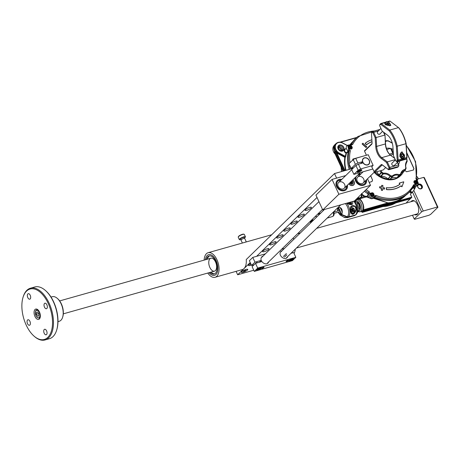 <?xml version="1.0" encoding="UTF-8"?>
<svg xmlns="http://www.w3.org/2000/svg" width="461" height="461" viewBox="0 0 461 461"><rect width="100%" height="100%" fill="white"/><g stroke="black" fill="none" stroke-linecap="round" stroke-linejoin="round"><path stroke-width="0.69" d="M250.675 263.536A3.492 0.824 155.3 0 0 248.491 265.208A3.492 0.824 155.3 0 0 251.349 265.006M246.053 269.431A3.492 0.824 155.3 0 0 241.42 272.099A3.492 0.824 155.3 0 0 244.929 271.615A3.492 0.824 155.3 0 0 247.58 269.264A3.492 0.824 155.3 0 0 246.053 269.431M267.271 248.761A3.492 0.824 155.3 0 0 262.637 251.424A3.492 0.824 155.3 0 0 266.147 250.94A3.492 0.824 155.3 0 0 268.798 248.594A3.492 0.824 155.3 0 0 267.271 248.761M274.347 241.869A3.492 0.824 155.3 0 0 269.714 244.537A3.492 0.824 155.3 0 0 273.217 244.053A3.492 0.824 155.3 0 0 275.868 241.702A3.492 0.824 155.3 0 0 274.347 241.869M281.417 234.977A3.492 0.824 155.3 0 0 276.784 237.645A3.492 0.824 155.3 0 0 280.294 237.161A3.492 0.824 155.3 0 0 282.945 234.81A3.492 0.824 155.3 0 0 281.417 234.977M288.494 228.086A3.492 0.824 155.3 0 0 283.855 230.754A3.492 0.824 155.3 0 0 287.364 230.27A3.492 0.824 155.3 0 0 290.015 227.924A3.492 0.824 155.3 0 0 288.494 228.086M295.564 221.194A3.492 0.824 155.3 0 0 290.931 223.862A3.492 0.824 155.3 0 0 294.441 223.378A3.492 0.824 155.3 0 0 297.091 221.032A3.492 0.824 155.3 0 0 295.564 221.194M302.641 214.307A3.492 0.824 155.3 0 0 298.002 216.975A3.492 0.824 155.3 0 0 301.511 216.491A3.492 0.824 155.3 0 0 304.162 214.14A3.492 0.824 155.3 0 0 302.641 214.307M309.711 207.415A3.492 0.824 155.3 0 0 305.078 210.083A3.492 0.824 155.3 0 0 308.588 209.599A3.492 0.824 155.3 0 0 311.238 207.248A3.492 0.824 155.3 0 0 309.711 207.415M250.219 262.545L237.663 274.773L253.757 270.232M317.018 197.469L256.604 256.328M336.611 178.13L334.507 173.561L246.232 259.555A12.77 6.875 -105.8 0 1 244.03 268.573A12.77 6.875 -105.8 0 1 242.319 269.587L215.062 277.286A12.77 6.875 74.2 0 1 207.796 273.05M237.663 274.773L236.09 271.35M353.028 168.328L334.507 173.561M290.009 260.914A2.685 0.634 155.3 0 0 292.528 259.791A2.685 0.634 155.3 0 0 293.588 258.69A2.685 0.634 155.3 0 0 290.879 259.238A2.685 0.634 155.3 0 0 288.701 260.938A2.685 0.634 155.3 0 0 290.009 260.914M291.173 253.268L293.075 251.303M283.4 256.472L286.385 253.567M286.8 254.875L284.546 257.071M291.012 253.314L293.657 252.565L295.841 257.313L292.441 260.621L254.288 271.391L257.687 268.083L255.503 263.34L252.109 266.648L254.288 271.391M261.808 261.56L255.503 263.34M261.243 260.396L259.33 262.257M254.956 262.153L252.772 257.405L249.378 260.713L251.562 265.461L254.956 262.153L261.237 260.379M257.687 268.083L295.841 257.313M284.425 248.467L281.625 249.263M265.352 253.855L252.772 257.405M255.359 263.479L256.725 262.505L257.267 262.493L256.789 262.977M254.046 264.758L251.562 265.461M262.228 268.371A1.36 0.323 155.3 0 0 263.623 267.726A1.36 0.323 155.3 0 0 263.969 267.19A1.36 0.323 155.3 0 0 262.666 267.524A1.36 0.323 155.3 0 0 261.571 268.296A1.36 0.323 155.3 0 0 262.228 268.371M286.817 261.105L287.566 260.788M286.754 261.445A1.36 0.323 155.3 0 0 288.148 260.799A1.36 0.323 155.3 0 0 288.494 260.269A1.36 0.323 155.3 0 0 287.191 260.598A1.36 0.323 155.3 0 0 286.097 261.37A1.36 0.323 155.3 0 0 286.754 261.445M257.855 269.996A2.685 0.634 155.3 0 0 260.373 268.872A2.685 0.634 155.3 0 0 261.427 267.766A2.685 0.634 155.3 0 0 258.719 268.314A2.685 0.634 155.3 0 0 256.541 270.013A2.685 0.634 155.3 0 0 257.855 269.996M332.064 179.415L338.887 194.248L370.5 185.322L354.371 201.031L322.758 209.957L315.941 195.124L332.064 179.415L345.721 175.56M351.927 181.939L351.121 182.723M353.264 185.253A3.527 2.852 45.7 0 0 353.42 184.953M352.942 181.767A3.527 2.852 45.7 0 0 351.956 180.741A2.115 1.711 45.7 0 1 352.757 183.881A2.115 1.711 45.7 0 1 349.64 183M348.793 183.824A3.527 2.852 45.7 0 0 352.717 185.483A3.527 2.852 45.7 0 0 353.743 184.896A3.527 2.852 45.7 0 0 352.803 179.917M344.338 190.698A6.385 5.163 -134.3 0 1 336.104 185.161A6.385 5.163 -134.3 0 1 341.797 179.381A6.385 5.163 45.7 0 0 336.098 185.132A6.385 5.163 45.7 0 0 344.292 190.71A6.385 5.163 45.7 0 0 347.427 185.155A6.385 5.163 -134.3 0 1 344.338 190.698M358.992 173.889A6.385 5.163 -134.3 0 1 360.877 173.993A6.385 5.163 45.7 0 0 358.992 173.889M366.501 179.767A6.385 5.163 -134.3 0 1 360.986 185.403A6.385 5.163 -134.3 0 1 355.085 177.692A6.385 5.163 45.7 0 0 357.822 183.916A6.385 5.163 45.7 0 0 364.138 185.04A6.385 5.163 45.7 0 0 366.501 179.767M367.498 178.799L370.5 185.322M322.758 209.957L338.887 194.248M293.179 238.003A12.77 6.875 74.2 0 1 293.766 239.368M295.294 249.142A12.77 6.875 74.2 0 1 294.06 253.441M204.148 260.119A12.77 6.875 74.2 0 1 208.124 252.709A12.77 6.875 74.2 0 1 217.65 261.41A12.77 6.875 74.2 0 1 216.779 276.266A12.77 6.875 74.2 0 1 215.062 277.286M215.961 274.491A10.753 5.786 74.2 0 1 209.075 272.693A10.753 5.786 -105.8 0 0 217.863 269.212A10.753 5.786 -105.8 0 0 210.049 254.57A10.753 5.786 -105.8 0 0 205.422 259.756A10.753 5.786 74.2 0 1 214.596 257.935A10.753 5.786 74.2 0 1 215.961 274.491M362.986 162.917A4.034 3.262 -134.3 0 1 362.473 161.776M363.199 158.532A4.034 3.262 -134.3 0 1 368.304 159.183A4.034 3.262 -134.3 0 1 368.823 164.306M365.544 164.652A3.832 3.1 45.7 0 0 369.284 160.803A3.832 3.1 45.7 0 0 363.331 158.682A3.832 3.1 45.7 0 0 365.544 164.652M358.572 182.694A4.034 3.262 45.7 0 0 364.127 180.862A4.034 3.262 45.7 0 0 358.704 176.5A4.034 3.262 45.7 0 0 358.572 182.694M364.53 183.835A5.578 4.512 45.7 0 0 365.515 180.729M359.885 174.955A5.578 4.512 45.7 0 0 357.442 175.393M356.278 176.528A5.578 4.512 45.7 0 0 358.197 183.38A5.578 4.512 45.7 0 0 364.714 183.668A5.578 4.512 45.7 0 0 365.867 180.384M360.243 174.61A5.578 4.512 45.7 0 0 357.794 175.053M211.72 258.172A6.719 3.619 -105.8 0 0 209.87 267.472A6.719 3.619 -105.8 0 0 216.468 268.423A6.719 3.619 -105.8 0 0 211.72 258.172M209.599 255.843A9.41 5.065 -105.8 0 0 207.45 259.186M211.098 272.117A9.41 5.065 -105.8 0 0 214.682 273.84M210.009 272.428A9.41 5.065 -105.8 0 0 214.152 274.053A9.41 5.065 -105.8 0 0 216.733 264.695A9.41 5.065 -105.8 0 0 210.245 255.872A9.41 5.065 -105.8 0 0 209.04 255.941A9.41 5.065 -105.8 0 0 206.361 259.491M420.72 188.658A2.282 1.85 45.7 0 0 421.389 188.278A2.282 1.85 45.7 0 0 421.118 185.351A2.282 1.85 45.7 0 0 418.202 185.005A2.282 1.85 45.7 0 0 418.173 187.564A2.282 1.85 45.7 0 0 420.72 188.658M421.072 188.854A2.703 2.19 45.7 0 0 421.325 184.734A2.703 2.19 45.7 0 0 417.522 185.812A2.703 2.19 45.7 0 0 421.072 188.854M437.95 207.254L437.426 207.006L423.786 177.347L424.31 177.589L437.95 207.254L430.591 214.417L428.937 215.275L414.767 219.28L414.243 219.033L412.503 215.252M423.786 177.347L417.58 179.099L416.629 180.026M415.62 181.571L415.298 181.605M412.491 192.07L413.776 190.405L423.256 211.011L421.596 211.87L412.491 192.07L410.371 194.133L411.834 197.325L406.602 202.425L406.815 202.892M421.596 211.87L414.243 219.033M423.256 211.011L437.426 207.006M414.606 214.659A7.393 3.976 -105.8 0 0 416.381 214.855A7.393 3.976 -105.8 0 0 417.372 214.267A7.393 3.976 -105.8 0 0 417.879 205.664A7.393 3.976 -105.8 0 0 412.365 200.627A7.393 3.976 -105.8 0 0 410.953 201.722M413.776 190.405A37.629 30.443 45.7 0 0 415.776 186.394M417.343 180.752A37.629 30.443 45.7 0 0 417.58 179.099M393.348 153.438L392.76 153.167L390.576 148.419L391.366 148.788L393.325 153.046M357.88 163.015L355.396 164.306L353.212 159.558L355.696 158.273L357.88 163.015L362.553 161.696L360.617 163.58M355.396 164.306L351.149 168.438L348.965 163.695L353.212 159.558M362.553 161.696A4.034 3.262 -134.3 0 1 363.239 158.492A4.034 3.262 -134.3 0 1 368.391 159.103A4.034 3.262 -134.3 0 1 368.869 164.266A4.034 3.262 -134.3 0 1 363.101 162.883L358.422 164.202L360.606 168.951L358.122 170.236L355.938 165.493L358.422 164.202M361.372 162.854A4.034 3.262 -134.3 0 1 362.104 163.165M394.731 158.434L390.45 155.167L393.308 154.354M372.765 169.037L353.881 174.373L358.122 170.236M355.938 165.493L351.697 169.625L353.881 174.373M353.633 167.741L351.149 168.438M360.554 169.942A2.685 0.634 155.3 0 0 358.036 171.066A2.685 0.634 155.3 0 0 356.981 172.166A2.685 0.634 155.3 0 0 359.689 171.619A2.685 0.634 155.3 0 0 361.862 169.919A2.685 0.634 155.3 0 0 360.554 169.942M373.98 171.682L381.138 164.71L381.95 165.147L374.516 172.397L371.727 166.79L373.145 165.407L360.606 168.951M389.412 154.112L392.76 153.167M355.696 158.273L368.23 154.729L373.145 165.407M386.791 149.491L390.576 148.419M355.794 165.632L357.65 164.606M392.461 154.591L393.366 153.709M382.031 165.09L381.789 164.565M383.759 132.33L384.993 135.01L385.557 143.895A10.753 5.786 -105.8 0 0 390.271 155.029M397.549 162.307L398.73 164.877A0.674 0.363 74.2 0 1 398.811 165.585L398.627 166.179A1.343 0.726 -105.8 0 0 398.471 164.756L397.411 162.445M381.138 164.71A2.017 1.083 74.2 0 1 382.117 164.738L387.908 169.164A0.674 0.363 -105.8 0 0 388.237 169.175L388.911 168.519A0.674 0.363 -105.8 0 0 388.923 167.648L386.56 162.514L381.132 158.371A10.753 5.786 74.2 0 1 375.75 146.667L375.185 137.781L372.822 132.647A0.674 0.363 -105.8 0 0 372.269 132.33L371.595 132.987A0.674 0.363 -105.8 0 0 371.474 133.431L372.073 142.91A2.017 1.083 74.2 0 1 371.722 144.241L371.992 143.498A1.343 0.726 -105.8 0 0 372.067 143.411M371.722 144.241L364.565 151.214L364.553 150.741L372.056 143.48M364.565 151.214L366.42 155.242M371.624 132.952A1.343 0.726 74.2 0 1 371.866 132.238L372.54 131.581A1.343 0.726 74.2 0 1 372.719 131.477A1.343 0.726 74.2 0 1 373.652 132.215L376.107 137.557L376.683 146.661A10.079 5.423 -105.8 0 0 381.731 157.633L387.292 161.88L389.747 167.216A1.343 0.726 74.2 0 1 389.729 168.957L389.055 169.613A1.343 0.726 74.2 0 1 388.877 169.717A1.343 0.726 74.2 0 1 388.398 169.59L382.607 165.171A1.343 0.726 -105.8 0 0 382.134 165.044A1.343 0.726 -105.8 0 0 381.95 165.147L382.342 165.038M371.595 132.987L371.866 132.238M375.185 137.781L384.826 135.096L383.443 132.088M386.56 162.514L387.292 161.88L395.279 159.627M397.388 167.262A1.343 0.726 -105.8 0 0 397.595 167.257A1.343 0.726 -105.8 0 0 397.774 167.153L398.448 166.496A1.343 0.726 -105.8 0 0 398.627 166.179M392.438 162.785A1.683 1.36 45.7 0 0 391.931 164.594A1.683 1.36 45.7 0 0 393.331 165.712A1.683 1.36 45.7 0 0 394.691 165.096M381.132 158.371L381.731 157.633L390.45 155.167A10.079 5.423 74.2 0 1 390.041 154.833A10.079 5.423 74.2 0 1 385.408 144.201L384.993 135.01M377.974 131.345A1.683 1.36 45.7 0 0 377.467 133.148A1.683 1.36 45.7 0 0 378.873 134.272A1.683 1.36 45.7 0 0 380.227 133.655M374.516 172.397L383.235 169.936L385.701 167.533M382.117 164.738L382.607 165.171M388.22 135.736A10.079 5.423 -105.8 0 0 388.041 135.597L382.48 131.35L387.551 135.165A10.753 5.786 74.2 0 1 387.983 135.522A10.753 5.786 74.2 0 1 392.933 146.869L393.498 155.755L395.861 160.889A0.674 0.363 -105.8 0 0 396.414 161.206L397.088 160.549L397.906 160.987L397.232 161.644A1.343 0.726 74.2 0 1 397.054 161.753A1.343 0.726 74.2 0 1 396.258 161.269M379.68 125.179L379.864 124.591A1.343 0.726 74.2 0 1 380.043 124.274L380.717 123.617L380.446 124.361L379.772 125.017A0.674 0.363 -105.8 0 0 379.68 125.179A0.674 0.363 -105.8 0 0 379.76 125.888L382.123 131.022M405.565 159.293A1.343 0.726 -105.8 0 0 405.772 159.293A1.343 0.726 -105.8 0 0 405.951 159.183L406.625 158.526A1.343 0.726 -105.8 0 0 406.809 158.209A1.343 0.726 -105.8 0 0 406.861 157.639L405.991 143.867A24.191 13.017 -105.8 0 0 398.506 127.599L390.092 121.174A1.343 0.726 -105.8 0 0 389.62 121.047L387.419 121.669M381.109 123.508L380.717 123.617A1.343 0.726 74.2 0 1 380.895 123.508A1.343 0.726 74.2 0 1 381.374 123.634L389.787 130.06A24.191 13.017 74.2 0 1 397.267 146.327L398.143 160.1A1.343 0.726 74.2 0 1 397.906 160.987L406.625 158.526M389.136 130.757L389.787 130.06L398.506 127.599L398.944 127.985A23.523 12.66 74.2 0 1 406.147 143.653L396.339 146.419A23.523 12.66 -105.8 0 0 389.136 130.757L380.774 124.372A0.674 0.363 -105.8 0 0 380.446 124.361M397.088 160.549A0.674 0.363 -105.8 0 0 397.209 160.105L396.339 146.419M403.145 158.78A3.025 2.449 45.7 0 0 403.392 158.307M404.199 157.501L403.335 158.636L401.669 159.103L399.831 156.135L401.087 152.389L402.055 151.802L404.625 156.267M389.384 122.782L390.847 125.283L390.046 125.703L385.373 124.695L384.9 122.643L381.374 123.634L380.774 124.372M384.993 122.822A3.025 2.449 45.7 0 0 384.601 123.001M384.9 122.643L385.477 122.349M406.147 143.653L407.017 157.334A0.674 0.363 74.2 0 1 406.988 157.622L406.809 158.209M57.285 298.359L57.746 298.763A12.095 6.512 74.2 0 1 62.805 316.684L62.621 317.272A12.77 6.875 -105.8 0 0 61.106 303.77A12.77 6.875 -105.8 0 0 57.285 298.359A12.77 6.875 -105.8 0 0 52.26 296.717L51.033 297.068M29.913 321.334A2.858 1.539 74.2 0 1 29.487 325.259A2.858 1.539 74.2 0 1 27.234 322.925A2.858 1.539 74.2 0 1 27.937 319.761A2.858 1.539 74.2 0 1 29.913 321.334M30.172 298.964A2.858 1.539 74.2 0 1 29.792 299.189A2.858 1.539 74.2 0 1 27.533 296.861A2.858 1.539 74.2 0 1 28.236 293.692A2.858 1.539 74.2 0 1 30.368 295.639A2.858 1.539 74.2 0 1 30.172 298.964M44.487 307.141A2.858 1.539 74.2 0 1 44.913 303.223A2.858 1.539 74.2 0 1 47.166 305.551A2.858 1.539 74.2 0 1 46.463 308.72A2.858 1.539 74.2 0 1 44.487 307.141M44.227 329.517A2.858 1.539 74.2 0 1 44.608 329.287A2.858 1.539 74.2 0 1 46.866 331.62A2.858 1.539 74.2 0 1 46.163 334.784A2.858 1.539 74.2 0 1 44.031 332.836A2.858 1.539 74.2 0 1 44.227 329.517M34.938 316.442A5.376 2.893 -105.8 0 0 38.661 319.415A5.376 2.893 -105.8 0 0 39.986 313.451A5.376 2.893 -105.8 0 0 35.739 309.066A5.376 2.893 -105.8 0 0 34.938 316.442M48.232 303.488A26.208 14.107 -105.8 0 0 23.05 297.276A26.208 14.107 -105.8 0 0 34.01 336.098A26.208 14.107 -105.8 0 0 50.606 333.217A26.208 14.107 -105.8 0 0 48.232 303.488M23.05 297.276L23.234 296.688A26.882 14.47 74.2 0 1 30.438 288.217A26.882 14.47 74.2 0 1 49.062 303.061A26.882 14.47 74.2 0 1 45.045 339.953A26.882 14.47 74.2 0 1 34.471 336.501L34.01 336.098M45.045 339.953L49.408 338.72A26.882 14.47 -105.8 0 0 56.617 330.249A26.882 14.47 -105.8 0 0 53.424 301.828A26.882 14.47 -105.8 0 0 45.374 290.436A26.882 14.47 -105.8 0 0 34.8 286.984L30.438 288.217M45.374 290.436L45.835 290.845A26.208 14.107 74.2 0 1 56.801 329.661L56.617 330.249M57.977 321.64L59.198 321.294A12.77 6.875 -105.8 0 0 62.621 317.272M386.572 123.07L386.485 124.43L387.661 125.444L388.923 125.087L389.009 123.727L387.834 122.712L386.572 123.07M387.787 125.409L389.009 123.727M389.539 125.801A2.484 2.011 45.7 0 0 388.992 122.488A2.484 2.011 45.7 0 0 386.088 122.228A2.484 2.011 45.7 0 0 385.978 125.087M385.194 124.551A2.824 2.282 -134.3 0 1 385.638 122.194A2.824 2.282 -134.3 0 1 389.021 122.413A2.824 2.282 -134.3 0 1 389.948 125.726M388.364 124.349A2.824 2.282 45.7 0 0 386.687 123.035M387.753 125.415A1.613 1.302 45.7 0 0 386.508 124.067M402.297 154.158L401.035 154.51L400.949 155.87L402.125 156.884L403.381 156.533L403.467 155.167L402.297 154.158M403.456 153.934A2.484 2.011 45.7 0 0 399.958 154.913A2.484 2.011 45.7 0 0 403.214 157.714A2.484 2.011 45.7 0 0 403.456 153.934M403.479 153.853A2.824 2.282 -134.3 0 1 404.038 157.679A2.824 2.282 -134.3 0 1 400.655 157.46A2.824 2.282 -134.3 0 1 399.866 156.481A2.824 2.282 -134.3 0 0 404.038 157.679A2.824 2.282 -134.3 0 0 404.608 156.51A2.824 2.282 -134.3 0 0 403.254 153.674A2.824 2.282 -134.3 0 0 400.355 153.427A2.824 2.282 -134.3 0 1 403.479 153.853M402.586 159.074A2.824 2.282 45.7 0 0 402.764 158.918L404.038 157.679L402.764 158.918A2.824 2.282 45.7 0 1 402.586 159.074M402.205 156.821A1.613 1.302 45.7 0 0 400.972 155.507A1.613 1.302 45.7 0 1 402.205 156.821M241.068 239.939L240.642 239.005A1.913 0.455 -24.7 0 1 242.192 237.795A1.913 0.455 -24.7 0 1 244.123 237.409L244.549 238.337M240.913 239.599A3.36 0.795 -24.7 0 1 239.328 239.611A3.36 0.795 -24.7 0 1 242.048 237.484A3.36 0.795 -24.7 0 1 245.436 236.804A3.36 0.795 -24.7 0 1 244.393 237.997M245.436 236.804L244.342 234.43A3.36 0.795 155.3 0 0 244.169 234.297A3.36 0.795 155.3 0 0 241.068 235.064A3.36 0.795 155.3 0 0 238.251 237.023A3.36 0.795 155.3 0 0 238.239 237.236L239.328 239.611M238.251 237.023L238.418 236.602A3.025 0.715 -24.7 0 1 240.953 234.845A3.025 0.715 -24.7 0 1 243.748 234.153L244.169 234.297M242.382 243.033L241.04 240.118A2.017 0.478 -24.7 0 1 242.67 238.844A2.017 0.478 -24.7 0 1 244.705 238.429L246.312 241.927M244.641 242.4A2.017 0.478 -24.7 0 1 246.024 242.008M381.189 205.352L380.406 205.404M359.955 198.218A3.999 3.239 -134.3 0 1 359.793 198.587M356.353 199.959L356.071 199.578L357.212 198.472L361.113 197.475A3.993 3.227 -134.3 0 1 357.5 197.988M348.262 151.692L346.505 153.138A37.318 30.19 45.7 0 0 345.802 156.319L345.422 157.143L344.816 157.334L345.047 156.942L338.76 153.565L338.53 153.957A6.95 5.624 -134.3 0 1 336.691 152.614L335.429 150.983L334.963 151.807L343.768 170.945M361.597 193.401L361.689 194.006A37.353 30.219 45.7 0 0 364.559 196.086L366.708 196.403L368.022 195.147M345.802 156.319L345.364 156.342A37.652 30.461 -134.3 0 1 346.078 153.133A2.478 2 -134.3 0 1 344.2 150.747A2.478 2 -134.3 0 1 345.704 148.788M346.28 148.258L345.11 149.335A2.138 1.729 45.7 0 0 344.753 151.162A2.138 1.729 45.7 0 0 346.263 152.712L348.199 151.087M348.533 146.356A2.023 1.637 -134.3 0 1 348.994 146.275M349.363 146.304A2.023 1.637 -134.3 0 1 350.7 147.094L349.945 147.555M349.317 147.981L349.006 148.2M350.971 147.22L351.219 147.088A36.661 29.66 -134.3 0 1 351.259 146.996M350.7 147.094L351.219 147.088L350.7 147.094M368.091 195.689L366.87 196.853L366.708 196.403M372.407 196.519L372.632 196.23M373.047 196.127A2.023 1.637 -134.3 0 1 372.972 196.438M371.491 198.731L366.645 196.974A0.334 0.328 0.8 0 0 366.87 196.853L370.857 198.622M364.559 196.086L364.294 196.467A37.693 30.489 -134.3 0 1 361.862 194.726M334.963 151.807L334.294 152.09L334.922 153.461M334.767 153.242L334.277 152.049L335.406 150.949L337.008 152.286A6.615 5.353 45.7 0 0 338.76 153.565L338.921 153.398A6.598 5.336 -134.3 0 1 336.495 143.227A6.598 5.336 -134.3 0 1 342.696 143.025L342.736 143.158A6.258 5.065 45.7 0 0 335.556 145.186A6.258 5.065 45.7 0 0 339.152 153L345.364 156.342L345.214 156.78L338.921 153.398L339.152 153M343.059 171.146L334.277 152.049M347.381 145.486L342.753 143.002C340.391 141.827 338.305 141.907 336.495 143.227L335.412 144.109A6.719 5.434 45.7 0 0 334.853 144.656A6.719 5.434 45.7 0 0 334.934 151.755M339.959 142.184L356.768 137.436M416.859 176.459L417.902 177.785M418.306 178.891L416.848 176.551M414.986 188.192A3.469 2.806 45.7 0 0 414.151 188.134M414.013 186.924A2.478 2 -134.3 0 1 412.347 188.388M410.175 191.148L412.272 192.277M414.318 189.483A3.469 2.806 -134.3 0 1 415.056 186.434M362.674 212.008L410.336 198.789M411.471 197.683L363.452 211.242L362.876 211.818L410.866 198.27M362.876 211.818L362.317 212.348M405.524 195.458A37.693 30.489 -134.3 0 1 395.97 201.63L391.948 202.765A37.693 30.489 -134.3 0 1 387.828 203.307L387.88 202.869L373.254 198.224M363.452 211.242L363.452 210.81L391.948 202.765L391.965 202.327L395.953 201.203A37.353 30.219 45.7 0 0 403.934 196.501M411.419 193.113L409.403 192.024M411.765 197.17L395.97 201.63L395.953 201.203M373.641 197.832L387.88 202.869A37.353 30.219 45.7 0 0 391.965 202.327M414.001 182.107L414.237 181.801M414.716 181.409A2.023 1.637 -134.3 0 1 415.522 181.732M415.603 181.79A2.023 1.637 -134.3 0 1 416.41 182.74M412.658 187.921A2.138 1.729 45.7 0 0 413.454 187.5L414.554 186.359M366.645 196.974L364.294 196.467L357.903 198.656L358.572 199.077C361.188 197.706 365.308 207.369 363.176 209.876L387.793 202.926L387.828 203.307L363.21 210.256L363.176 209.876M365.78 197.037L358.445 199.158M355.644 200.183A6.321 3.406 74.2 0 1 356.416 199.699L357.794 199.25L357.321 198.576L356.733 199.14L356.918 199.538M357.794 199.25A6.385 3.434 74.2 0 1 362.605 203.514A6.385 3.434 74.2 0 1 362.19 211.005L362.467 211.599L363.043 211.023L362.715 210.302M356.733 199.14L356.22 199.774M361.585 211.426L361.908 212.129L362.467 211.599M361.591 211.443L361.447 211.126M380.383 205.41L384.272 204.932M363.493 210.908L363.026 211.034M360.053 198.512A4.166 3.371 45.7 0 0 360.202 198.132M341.976 150.741A2.685 2.172 45.7 0 0 341.549 147.866A2.685 2.172 45.7 0 0 338.72 146.811A2.685 2.172 45.7 0 0 338.311 146.978M411.932 192.612L409.869 191.505M409.714 191.678L411.765 192.779M416.715 180.384L416.911 180.332C418.502 182.821 418.755 184.371 417.672 184.976L413.955 185.685A37.871 30.639 -134.3 0 1 410.67 190.566A37.871 30.639 -134.3 0 1 375.485 196.547L374.413 196.882C371.416 198.818 369.566 197.821 368.858 193.897L368.051 194.611L367.532 193.557L369.157 191.707L370.12 193.925C370.575 196.691 371.86 197.383 373.975 196L376.055 195.412A36.972 29.913 45.7 0 0 413.621 184.809L415.505 184.273C417.96 184.365 418.386 183.19 416.79 180.747L415.914 178.505A1.008 0.524 13 0 1 416.375 179.104L415.58 161.65L406.245 145.117M370.12 193.925A1.008 0.415 12.4 0 0 368.858 193.897L368.42 192.756A37.871 30.639 -134.3 0 1 365.233 190.451M373.975 196A1.008 0.484 -148.3 0 1 374.441 196.847L374.441 196.847A1.008 0.484 -148.3 0 1 374.413 196.882L373.548 197.936A3.36 2.72 -134.3 0 1 369.929 198.218A3.36 2.72 -134.3 0 1 368.051 194.611M376.055 195.412L374.735 197.429L373.744 197.671M374.488 196.778L374.182 197.193M374.735 197.429A37.969 30.714 45.7 0 0 409.956 191.401L414.001 185.622A1.008 0.57 -152.7 0 0 413.621 184.809M415.505 184.273A1.008 0.386 -65.8 0 1 414.865 185.46L414.18 186.25L413.684 186.209M417.672 184.976L417.096 185.639A3.36 2.72 -134.3 0 1 414.18 186.25M374.43 130.993A36.972 29.913 45.7 0 0 352.648 144.524L350.614 145.203C347.922 145.342 347.496 146.517 349.329 148.724L348.608 149.871L347.755 145.175L347.07 145.739A3.36 2.72 -134.3 0 0 347.807 150.603L348.608 149.871L349.156 150.88A1.008 0.524 13 0 1 350.348 150.828A36.972 29.913 45.7 0 0 349.985 162.704M349.329 148.724L350.348 150.828M350.216 169.124A37.871 30.639 -134.3 0 1 349.156 150.88L348.268 151.675L347.807 150.603M350.614 145.203L350.585 144.708L347.755 145.175M352.648 144.524A1.008 0.57 -152.7 0 0 351.507 144.426A37.871 30.639 -134.3 0 1 357.961 136.462L357.102 137.153A37.969 30.714 45.7 0 0 350.838 144.76M350.585 144.708L351.507 144.426L350.665 145.088M414.18 181.035A2.017 1.631 -134.3 0 1 414.537 180.879A2.017 1.631 -134.3 0 1 414.75 180.839M417.026 183.864C416.45 185.051 413.096 182.965 414.082 181.248C414.128 183.553 415.107 184.423 417.026 183.864C417.643 181.363 416.761 180.332 414.376 180.77L414.082 181.254L414.376 180.77M417.165 183.317A2.017 1.631 -134.3 0 1 416.871 183.985M414.053 181.202C415.972 179.778 417.107 180.493 417.47 183.34C415.551 184.757 414.416 184.043 414.053 181.202M372.713 194.945L373.41 194.807A3.325 1.959 -160.9 0 0 372.874 194.386L372.206 194.98L372.586 194.968A3.388 0.864 120 0 1 372.286 195.62L371.618 195.262A3.388 0.582 -63.5 0 0 371.9 194.6L371.837 194.473A3.388 1.711 -159.1 0 0 371.128 194.208L371.042 194.058A3.377 0.743 -78.5 0 1 371.186 193.655L371.353 193.591A3.388 2 19.1 0 1 372.067 193.845L372.188 193.81A3.388 0.582 -63.5 0 0 372.321 193.32A2.017 1.631 -134.3 0 1 372.379 193.372A2.017 1.631 -134.3 0 1 372.966 193.816M373.612 195.62A2.017 1.631 -134.3 0 1 373.335 196.259M370.581 193.361A2.017 1.631 -134.3 0 1 370.984 193.176A2.017 1.631 -134.3 0 1 371.191 193.136M372.863 192.894L370.765 193.13C370.085 195.677 371.007 196.668 373.531 196.109L373.531 196.109C374.39 194.951 374.165 193.879 372.863 192.894M372.909 192.819C374.776 195.239 374.309 196.403 371.503 196.317C369.641 193.897 370.108 192.727 372.909 192.819M351.829 148.056A2.017 1.631 -134.3 0 1 351.737 148.488A2.017 1.631 -134.3 0 1 351.587 148.782M348.712 146.01A2.017 1.631 -134.3 0 1 349.184 145.78A2.017 1.631 -134.3 0 1 349.547 145.722M352.233 148.033C352.06 145.768 350.93 145.042 348.839 145.855L348.839 145.855C348.32 148.263 349.329 149.174 351.864 148.586L352.233 148.033M350.516 145.941A2.017 1.631 -134.3 0 1 351.167 146.414M352.313 148.033C350.262 149.583 348.989 149.001 348.493 146.287C350.544 144.737 351.818 145.319 352.313 148.033M404.839 170.443L406.585 171.757L413.448 170.034L413.966 168.565L406.717 152.562M413.361 170.115L413.874 168.645L406.735 152.873M371.912 181.605L372.517 180.061L370.632 175.745M361.061 156.757L352.665 159.293M372.517 180.061L370.719 175.658M386.393 189.454L386.439 189.419A336.098 142.824 -84.5 0 0 386.318 187.84L386.278 187.869A335.994 142.783 95.5 0 1 386.393 189.454L386.56 189.627A27.873 22.549 45.7 0 0 400.989 185.933L401.197 185.985A335.994 196.34 53.4 0 1 401.733 186.717L401.98 186.717A334.991 70.545 -61.5 0 0 403.755 182.066L403.554 181.83A335.17 75.783 154.4 0 0 399.266 183.098L399.22 183.328A335.994 196.34 53.4 0 1 399.791 184.095L399.785 184.308A25.856 20.918 -134.3 0 1 386.721 187.754M386.491 187.736L386.41 187.823A336.161 142.852 95.5 0 1 386.525 189.402L386.623 189.506A27.821 22.508 45.7 0 0 401.03 185.823L401.318 185.898A336.161 196.438 53.4 0 1 401.854 186.624L402.004 186.624A335.164 70.579 -61.5 0 0 403.784 181.974L403.657 181.83A335.337 75.817 154.4 0 0 399.37 183.098L399.347 183.236A336.161 196.438 53.4 0 1 399.912 184.002L399.9 184.308A25.937 20.987 -134.3 0 1 386.491 187.736A25.856 20.918 -134.3 0 1 386.416 187.731L386.456 187.696A25.868 20.924 45.7 0 0 399.831 184.273L399.785 184.308M371.992 141.625A25.937 20.987 -134.3 0 0 366.651 144.598L366.518 144.581A336.161 197.181 50.3 0 0 365.354 143.371L365.348 143.244A27.821 22.508 45.7 0 1 371.877 139.792A27.873 22.549 45.7 0 0 365.245 143.279L365.279 143.233A27.885 22.554 -134.3 0 1 371.877 139.752M381.408 188.491L381.408 188.491A335.994 116.921 105 0 1 381.259 190.024L381.397 190.22A334.692 158.549 3.5 0 1 382.307 190.462L382.474 190.353A335.994 116.921 -75 0 0 382.48 190.301M384.48 188.952A335.983 116.915 -75 0 1 384.474 189.004L384.307 189.114A334.865 158.63 3.5 0 0 382.791 188.705L382.665 188.78A336.098 116.956 105 0 1 382.515 190.318L382.474 190.353M362.94 143.302L362.721 143.285A334.692 4.466 134.7 0 1 362.156 143.872L362.185 144.08A335.994 197.441 44.1 0 1 365.936 147.457L366.155 147.474A335.124 4.472 -45.3 0 0 366.72 146.886L366.691 146.679M379.881 186.67A334.974 158.682 -176.5 0 0 379.864 186.665L379.697 186.78A335.983 116.915 105 0 1 379.61 187.696L379.749 187.892A334.865 158.63 3.5 0 1 381.27 188.295M381.391 187.068L381.552 186.959A335.994 116.921 105 0 0 381.696 185.431L381.864 185.316A335.124 158.751 -176.5 0 1 381.881 185.322M365.245 143.279L365.25 143.486A335.994 197.083 50.3 0 1 366.414 144.691L366.639 144.725A25.856 20.918 -134.3 0 1 372.004 141.746M361.274 156.694L353.143 158.976L352.573 160.509M372.603 179.98L372.004 181.525L369.157 182.4M383.258 173.388A10.816 8.747 -134.3 0 1 381.483 172.737M416.375 179.104L416.79 180.747M348.268 151.675A37.969 30.714 45.7 0 0 349.19 169.412M364.386 191.275A37.969 30.714 45.7 0 0 367.532 193.557M350.798 146.102L350.446 146.212M349.161 146.016A2.512 2.034 45.7 0 0 348.747 145.981M416.894 183.956A2.512 2.034 45.7 0 0 416.888 183.651M416.732 182.988A2.512 2.034 45.7 0 0 415.718 181.646M362.83 143.25A334.865 4.466 134.7 0 1 362.265 143.838L362.283 143.965A336.161 197.539 44.1 0 1 366.034 147.341L366.167 147.353A335.285 4.472 -45.3 0 0 366.737 146.765L366.72 146.638A336.161 197.539 -135.9 0 0 362.963 143.262L362.83 143.25M381.921 185.282L382.832 185.524A335.228 158.803 3.5 0 0 381.91 185.282L381.829 185.391A336.161 116.979 105 0 1 381.685 186.918L381.454 187.074A335.135 158.757 -176.5 0 0 379.927 186.67L379.829 186.74A336.155 116.973 105 0 1 379.737 187.656L379.824 187.771A335.038 158.711 3.5 0 1 381.345 188.18L381.541 188.451A336.161 116.979 105 0 1 381.385 189.984L381.472 190.099A334.865 158.63 3.5 0 1 382.382 190.347L382.48 190.278A336.161 116.979 -75 0 0 382.636 188.745L382.866 188.584A335.038 158.711 3.5 0 1 384.382 188.998L384.486 188.929A336.155 116.973 -75 0 0 384.572 188.013L384.491 187.892A335.135 158.757 -176.5 0 0 382.976 187.483L382.78 187.212A336.161 116.979 -75 0 0 382.924 185.685L382.843 185.564A335.285 158.832 -176.5 0 0 381.927 185.322M382.964 185.714L382.814 187.252A336.098 116.956 105 0 0 382.958 185.72L382.924 185.685M384.612 188.042L384.514 188.97A336.086 116.95 105 0 0 384.607 188.048L384.572 188.013M417.009 182.85A1.781 1.441 45.7 0 0 416.882 182.308M416.485 181.674A1.781 1.441 45.7 0 0 415.88 181.208M417.28 182.256A1.781 1.441 -134.3 0 1 417.245 183.138A1.781 1.441 -134.3 0 1 416.951 183.587A1.781 1.441 -134.3 0 1 414.681 183.317A1.781 1.441 -134.3 0 1 414.468 181.04L414.157 181.346A1.781 1.441 45.7 0 0 414.013 181.507M416.122 184.193A1.781 1.441 45.7 0 0 416.64 183.893L416.951 183.587M414.468 181.04A1.781 1.441 -134.3 0 1 415.805 180.747M415.447 182.302L415.39 182.176A3.388 1.711 -159.1 0 0 414.681 181.911L414.589 181.761A3.377 0.743 -78.5 0 1 414.739 181.357L414.906 181.294A3.388 2 19.1 0 1 415.62 181.548L415.736 181.513A3.388 0.582 -63.5 0 0 415.874 181.023L416.012 181A3.377 2.968 4.5 0 1 416.444 181.236L416.542 181.38A3.388 0.864 120 0 1 416.427 181.882L416.485 182.009A3.388 2 19.1 0 1 417.026 182.435L417.084 182.619A3.377 1.994 138.5 0 1 416.94 183.023L416.807 183.052A3.388 1.711 -159.1 0 0 416.254 182.642L416.139 182.671A3.388 0.864 120 0 1 415.839 183.322L415.165 182.965A3.388 0.582 -63.5 0 0 415.447 182.302M417.234 183.04A1.694 1.371 45.7 0 0 415.465 180.706A1.694 1.371 45.7 0 0 414.623 183.017A1.694 1.371 45.7 0 0 417.234 183.04M415.28 182.13L415.632 181.553M415.816 181.248L415.908 181.098A3.325 0.57 116.5 0 1 415.77 181.582L415.309 182.141M372.874 194.386L372.206 194.98M371.289 194.26L371.33 193.689L371.382 194.288M371.733 195.885A1.694 1.371 45.7 0 0 373.727 194.565A1.694 1.371 45.7 0 0 371.197 193.205A1.694 1.371 45.7 0 0 371.733 195.885M373.727 194.554A1.781 1.441 -134.3 0 1 373.404 195.885A1.781 1.441 -134.3 0 1 371.647 196.011A1.781 1.441 -134.3 0 1 370.915 193.338A1.781 1.441 -134.3 0 1 372.258 193.044M372.586 194.968L372.701 194.94A3.388 1.711 -159.1 0 1 373.254 195.349L373.387 195.32A3.377 1.994 138.5 0 0 373.537 194.917L373.479 194.732A3.388 2 19.1 0 0 372.932 194.306L372.874 194.179A3.388 0.864 120 0 0 372.995 193.678L372.897 193.534A3.377 2.968 4.5 0 0 372.459 193.297L372.321 193.32M349.876 148.044L349.813 147.86A3.388 0.582 -63.5 0 0 350.095 147.197L350.037 147.071A3.388 1.711 -159.1 0 0 349.329 146.805L349.236 146.656A3.377 0.743 -78.5 0 1 349.38 146.258L349.553 146.195A3.388 2 19.1 0 1 350.268 146.442L350.383 146.408A3.388 0.582 -63.5 0 0 350.521 145.918L350.66 145.895A3.377 2.968 4.5 0 1 351.092 146.131L351.19 146.281A3.388 0.864 120 0 1 351.075 146.782L351.132 146.909A3.388 2 19.1 0 1 351.674 147.336L351.731 147.52A3.377 1.994 138.5 0 1 351.587 147.918L351.455 147.946A3.388 1.711 -159.1 0 0 350.902 147.537L350.786 147.572A3.388 0.864 120 0 1 350.481 148.217L349.876 148.044A35.134 28.426 -134.3 0 1 350.251 147.687M348.96 146.368A1.694 1.371 45.7 0 0 350.729 148.696A1.694 1.371 45.7 0 0 351.57 146.391A1.694 1.371 45.7 0 0 348.96 146.368M350.786 147.572L350.694 147.555A3.325 0.847 -60 0 1 350.4 148.188L350.481 148.217M362.19 211.005A6.385 3.434 74.2 0 1 361.263 211.536L359.857 211.87A6.321 3.406 74.2 0 0 360.779 211.345A6.321 3.406 74.2 0 0 361.182 203.923A6.321 3.406 74.2 0 0 356.416 199.699L354.837 201.031M356.411 214.227L355.587 214.872A8.402 4.524 -105.8 0 0 353.691 201.221M352.999 208.966A3.192 2.582 45.7 0 0 352.342 208.533A3.36 2.72 -134.3 0 1 352.988 208.983M354.204 212.867A3.36 2.72 -134.3 0 1 353.777 213.518M354.636 206.309L351.19 206.522L350.4 210.187C350.556 213.483 351.743 214.538 353.967 213.357C356.359 211.023 356.584 208.677 354.636 206.309M354.768 206.142C359.015 208.608 353.23 216.808 351.478 213.581C349.444 211.628 349.847 203.22 354.768 206.142M349.571 202.385A7.745 1.982 -60 0 1 349.536 202.494L349.628 202.707A7.745 4.564 -160.9 0 1 350.579 203.347L350.902 203.612A3.192 2.582 45.7 0 0 350.769 203.192A3.36 2.72 -134.3 0 1 350.809 203.301M353.051 201.405L347.266 203.036C349.086 204.701 350.867 205.041 352.607 204.056L352.815 201.469M346.62 203.22A8.402 4.524 74.2 0 1 348.516 216.872L355.587 214.872M348.516 216.872L347.358 216.785A7.987 4.299 -105.8 0 0 345.329 203.583M341.849 214.59L341.417 214.175C343.572 213.259 339.855 205.18 338.426 207.669L338.42 207.139C341.78 207.513 342.921 209.997 341.849 214.59L347.358 216.785M338.426 207.669L340.011 210.32M350.827 203.831A4.708 3.809 45.7 0 0 350.591 203.341M354.382 201.025A7.987 4.299 74.2 0 1 356.941 213.455L359.079 209.455L357.045 202.321L354.549 200.858M339.538 210.089L341.417 214.175M340.31 211.76L340.425 211.363M353.276 209.173L353.207 209.646A4.708 3.809 45.7 0 1 353.247 209.692M354.238 211.242A4.708 3.809 45.7 0 0 354.002 210.758L354.313 211.029A7.687 4.529 138.5 0 1 354.152 211.472L353.789 211.547A7.912 3.993 -159.1 0 0 352.809 210.908A7.912 2.023 120 0 1 352.371 211.951L352.158 211.899A7.745 1.982 -60 0 0 352.59 210.879L352.809 210.908M356.025 214.665L354.319 215.685A8.402 4.524 -105.8 0 0 355.304 215.149L356.128 214.503M347.07 217.056L348.234 217.143A8.402 4.524 74.2 0 1 347.248 217.684L343.848 217.154A7.987 4.299 -105.8 0 0 347.07 217.056L341.566 214.866L339.959 214.878L337.999 212.262M340.149 211.639L340.022 212.031L339.59 211.812M339.215 210.521L339.676 210.608M337.631 210.971L337.579 208.793L338.138 207.415L337.729 210.942M338.097 212.233L341.566 214.866M339.256 210.372L338.144 207.946M341.134 214.451L340.022 212.031M355.304 215.149L348.234 217.143M353.201 209.04L352.066 210.544L353.201 209.04M350.527 209.801A1.648 1.331 -134.3 0 1 350.614 209.767L350.614 209.772A7.745 3.907 20.9 0 1 351.726 210.256L350.591 209.83A7.912 3.993 -159.1 0 1 351.726 210.325L351.749 210.239M350.648 209.761A1.648 1.331 -134.3 0 1 352.129 210.124M352.279 210.262A1.648 1.331 -134.3 0 1 352.694 210.867M352.02 213.979A3.192 2.582 45.7 0 0 353.708 213.351L354.319 212.757A3.192 2.582 -134.3 0 1 351.322 213.051M354.307 211.04A3.192 2.582 45.7 0 0 354.181 210.608M351.063 212.504A2.985 2.414 45.7 0 0 354.486 212.279A2.985 2.414 45.7 0 0 354.013 208.724A2.985 2.414 45.7 0 0 350.464 207.951M353.99 210.763A7.745 4.564 -160.9 0 0 353.04 210.118L353.172 209.916A7.912 4.662 19.1 0 1 354.14 210.573M353.172 209.916A7.912 2.023 120 0 0 353.431 209.029L353.207 208.631A7.687 6.754 4.5 0 0 352.728 208.372L352.365 208.458A7.912 1.354 -63.5 0 1 352.089 209.334A7.912 4.662 19.1 0 0 350.948 208.856L350.521 208.994A7.687 1.688 -78.5 0 0 350.366 209.438M351.726 210.325A7.912 1.354 -63.5 0 1 351.305 211.374L351.466 211.835A7.687 0.536 -152.6 0 1 351.95 212.095L352.371 211.951M351.564 210.746L351.818 210.464A7.745 1.325 116.5 0 1 351.403 211.49L351.276 211.478M351.219 204.649A2.985 2.414 45.7 0 0 351.086 201.958M348.043 203.601A7.912 1.354 -63.5 0 0 348.314 202.909L348.314 202.84A7.745 3.907 20.9 0 0 348.182 202.777M350.902 203.612A7.687 4.529 138.5 0 1 350.74 204.056L350.377 204.131A7.912 3.993 -159.1 0 0 349.398 203.491A7.912 2.023 120 0 1 349.098 204.217M348.643 202.65A1.648 1.331 -134.3 0 1 349.346 203.629M348.908 204.125A7.745 1.982 -60 0 0 349.184 203.462L348.562 203.935M381.045 170.553L381.846 172.218A19.212 15.547 45.7 0 0 383.362 173.186C386.105 172.84 388.554 173.705 390.698 175.791L388.346 179.093A20.059 16.227 -134.3 0 1 380.337 176.246L382.924 173.866A19.771 15.991 -134.3 0 1 381.362 172.875A0.674 0.524 -138.8 0 1 381.068 172.541L380.21 170.789M403.323 172.166A20.059 16.227 -134.3 0 1 400.649 175.595A20.059 16.227 -134.3 0 1 398.321 177.306L400.615 174.725A19.771 15.991 -134.3 0 1 399.249 175.439L397.226 177.871L396.812 177.888L398.851 175.468C396.472 174.656 394.357 175.036 392.501 176.603A0.674 0.334 -131.6 0 0 392.34 175.946A0.674 0.3 92.8 0 1 392.155 176.707A19.771 15.991 -134.3 0 1 390.467 176.546A0.674 0.536 -140.3 0 1 390.069 176.373C388.104 174.431 385.851 173.63 383.316 173.97L380.769 176.344L380.337 176.246A20.059 16.227 -134.3 0 1 379.092 175.457A20.059 16.227 -134.3 0 1 375.225 172.195M378.792 175.088L379.092 175.457L381.846 172.218L381.068 172.541L378.792 175.088A8.402 6.794 45.7 0 0 376.631 171.797M398.54 176.989L398.321 177.306A20.059 16.227 -134.3 0 1 397.226 177.871A20.059 16.227 -134.3 0 1 389.701 179.225A20.059 16.227 -134.3 0 1 388.346 179.093L387.937 178.891A8.402 6.794 45.7 0 0 380.769 176.344M400.615 174.725A0.674 0.386 -120.8 0 0 400.563 174.022C401.329 171.423 402.868 169.838 405.167 169.273A19.212 15.547 45.7 0 0 405.824 167.919C405.19 165.061 405.547 162.733 406.907 160.935A19.212 15.547 45.7 0 0 406.717 159.281L406.348 158.797M399.249 175.439A0.674 0.38 -114.2 0 0 399.232 174.713A19.212 15.547 45.7 0 0 400.563 174.022L400.868 174.373L402.407 171.544L400.868 174.373M406.008 168.098L405.824 167.919A0.674 0.375 -157.3 0 1 406.066 168.392A0.674 0.375 -157.3 0 1 406.032 168.449A19.771 15.991 -134.3 0 1 405.357 169.844L403.041 172.351A8.402 6.794 45.7 0 0 401.41 172.944M403.352 172.12L405.058 170.074A0.674 0.415 -101.8 0 0 405.167 169.273A0.674 0.386 -150.9 0 1 405.357 169.844A0.674 0.559 -138.6 0 1 405.058 170.074L402.407 171.544M399.312 174.938A8.402 6.794 45.7 0 0 398.823 175.952M407.028 161.632A0.674 0.449 -140.8 0 0 406.907 160.935L407.109 161.304M407.132 161.033A19.771 15.991 -134.3 0 1 407.144 161.264A0.674 0.565 -135.5 0 1 407.086 161.546M406.752 159.183L407.196 161.148M388.421 141.049L388.341 141.101A19.212 15.547 45.7 0 0 386.698 140.939A0.674 0.449 -131.2 0 0 385.99 140.818A0.674 0.565 -132.7 0 1 386.353 140.691A0.674 0.3 92.8 0 1 386.468 140.645A0.674 0.3 92.8 0 1 386.698 140.939L385.425 141.763M392.328 143.227L388.047 140.853M397.664 177.347A19.477 15.76 -134.3 0 1 396.863 177.825M396.812 177.888A8.402 6.794 45.7 0 0 390.075 179.093L392.155 176.707A0.674 0.519 -135.6 0 0 392.501 176.603L390.075 179.093M398.851 175.468L399.232 174.713C396.644 173.855 394.345 174.264 392.34 175.946A19.212 15.547 45.7 0 1 390.698 175.791L387.937 178.891M383.362 173.186L382.924 173.866A0.674 0.519 -132.6 0 0 383.316 173.97L383.362 173.186M318.102 213.725L319.801 214.002M319.778 214.031L318.073 213.748M311.394 222.202A5.042 4.08 -134.3 0 1 310.368 221.257M310.437 221.188A4.973 4.022 45.7 0 0 311.457 222.133M311.82 221.781A4.368 3.532 -134.3 0 1 310.789 220.848M318.776 213.685L320.504 213.322M320.395 213.431L318.926 213.858M348.891 183.726A3.36 2.72 45.7 0 0 353.627 184.775A3.36 2.72 45.7 0 0 352.705 180.015M350.389 182.763L350.861 182.239L350.366 182.377L350.567 182.815L351.063 182.677A0.467 0.38 45.7 0 0 351.242 182.775L351.489 183.317L351.893 183.201L351.645 182.66A0.467 0.38 45.7 0 0 351.703 182.498L351.04 183.075M351.645 182.66L351.028 183.109M349.692 182.948A1.85 1.492 45.7 0 0 352.458 183.801A1.85 1.492 45.7 0 0 352.515 183.743M349.807 182.838A1.85 1.492 45.7 0 0 352.573 183.691A1.85 1.492 45.7 0 0 351.789 180.902M351.132 181.542L351.322 181.962A0.467 0.38 45.7 0 1 351.501 182.055L351.997 181.916L352.204 182.354L351.703 182.498M350.815 181.853L350.919 182.072A0.467 0.38 45.7 0 0 350.861 182.239M351.501 182.055L350.838 182.637A0.375 0.3 45.7 0 0 350.804 182.619L351.322 181.962M343.001 188.97A4.034 3.262 45.7 0 0 343.433 182.85A4.034 3.262 45.7 0 0 337.74 184.394A4.034 3.262 45.7 0 0 343.001 188.97M345.456 189.223A5.578 4.512 45.7 0 0 346.436 186.117M340.812 180.343A5.578 4.512 45.7 0 0 337.683 181.242M341.163 179.997A5.578 4.512 45.7 0 0 337.85 181.064A5.578 4.512 45.7 0 0 337.769 187.304A5.578 4.512 45.7 0 0 343.969 189.995A5.578 4.512 45.7 0 0 345.635 189.056A5.578 4.512 45.7 0 0 346.793 185.771M38.574 313.422L38.88 314.195M38.712 316.01L38.897 313.987L37.819 312.091L36.557 312.218L36.373 314.241L37.45 316.137L38.712 316.01M38.736 315.779L37.45 316.137M38.557 313.63L36.373 314.241M402.032 156.855L403.329 156.59L403.508 155.259L402.39 154.181L401.087 154.447L400.909 155.783L402.032 156.855M402.269 156.809L403.461 155.305M402.32 156.417L400.978 155.386M401.197 155.34L402.361 154.21M404.447 156.267A2.484 2.011 45.7 0 0 401.335 153.288A2.484 2.011 45.7 0 0 400.84 156.999A2.484 2.011 45.7 0 0 404.447 156.267M243.529 271.362L245.638 270.371L243.529 271.362M245.056 270.411L245.24 270.82M247.62 269.437A3.36 0.795 155.3 0 0 244.197 270.169A3.36 0.795 155.3 0 0 241.529 272.267A3.36 0.795 155.3 0 0 244.912 271.587A3.36 0.795 155.3 0 0 247.638 269.46A3.36 0.795 155.3 0 0 247.62 269.437M251.089 264.435L250.605 264.47L250.934 264.095M250.692 263.565A3.36 0.795 155.3 0 0 248.606 265.38A3.36 0.795 155.3 0 0 251.337 264.971M287.612 260.891L286.794 261.122L287.514 260.678M262.407 268.198L263.657 267.42L262.407 268.198M262.269 268.048L263.335 267.582L262.269 268.048M421.256 188.388A2.282 1.85 45.7 0 0 421.619 187.42A2.282 1.85 45.7 0 0 420.392 185.195A2.282 1.85 45.7 0 0 418.081 185.132M359.574 170.991L360.358 170.443L360.099 170.259L358.266 171.169L359.574 170.991L359.355 170.512M292.113 259.157L289.957 259.992L292.113 259.157M258.275 269.166L259.964 268.204L258.391 268.59L257.791 269.103L258.275 269.166L258.12 268.821M372.269 132.33L372.54 131.581M372.822 132.647L378.481 130.855M375.75 146.667L385.557 143.895M388.923 167.648L398.73 164.877M388.911 168.519L389.729 168.957L398.448 166.496M388.237 169.175L389.055 169.613L397.774 167.153M387.908 169.164L388.398 169.59M380.043 124.274L379.772 125.017M387.551 135.165L388.041 135.597M396.817 160.814L397.319 160.67M397.232 161.644L405.951 159.183M397.209 160.105L401.669 159.103M403.335 158.636L407.017 157.334M387.926 121.785L390.092 121.174M380.527 124.136L381.097 123.974M386.675 124.13L387.891 123.79M395.083 201.509A35.134 28.426 -134.3 0 1 393.85 202.27M341.232 167.303A36.926 29.879 45.7 0 0 341.682 171.532M382.924 206.54A36.926 29.879 45.7 0 0 391.631 204.857A36.926 29.879 45.7 0 0 395.763 202.915L382.584 206.637M361.971 197.118A37.353 30.219 -134.3 0 1 361.574 196.835M359.315 198.368A3.653 2.956 -134.3 0 1 359.177 198.697M359.655 198.622A3.993 3.227 45.7 0 0 359.782 198.27M359.851 195.695A1.856 1.498 -134.3 0 1 359.528 196.006M357.857 197.636A3.653 2.956 45.7 0 0 361.522 194.064M345.254 157.305A37.353 30.219 45.7 0 0 346.021 170.311M345.583 170.432A37.693 30.489 -134.3 0 1 344.816 157.334L338.53 153.957M336.691 152.614L344.966 170.605M346.505 153.138L346.078 153.133L346.263 152.712L346.505 153.138M351.852 143.037A37.353 30.219 45.7 0 0 350.469 144.673M348.879 146.287A37.693 30.489 -134.3 0 1 349.063 145.999M350.078 144.593A37.693 30.489 -134.3 0 1 352.942 141.481M361.608 193.983A3.993 3.227 -134.3 0 1 361.113 197.475L361.631 193.914M344.511 170.731L335.429 150.983M335.176 154.135L333.948 145.711A6.598 5.336 45.7 0 0 335.112 153.997M347.254 145.584L342.736 143.158M342.765 143.06L347.34 145.515M356.353 137.793L340.564 142.247M417.804 177.808L418.398 178.868M416.652 180.003A1.723 1.395 45.7 0 0 416.387 179.047M416.519 178.442A2.057 1.665 -134.3 0 1 417.072 179.588M361.533 196.91A37.693 30.489 45.7 0 0 361.868 197.147M336.017 151.369A3.469 2.806 45.7 0 0 338.224 153.248M338.195 147.485A2.795 2.259 -134.3 0 1 341.468 150.839M339.538 145.872A2.795 2.259 45.7 0 0 338.61 146.46C336.115 146.719 341.555 152.96 342.506 150.453A2.795 2.259 45.7 0 0 342.713 147.29A2.795 2.259 45.7 0 0 339.538 145.872M341.808 150.81A2.795 2.259 45.7 0 0 342.506 150.453M339.532 145.019A3.469 2.806 -134.3 0 1 344.079 148.92A3.469 2.806 -134.3 0 1 339.21 150.298A3.469 2.806 -134.3 0 1 339.532 145.019M415.914 178.505A36.972 29.913 45.7 0 0 406.279 145.659M351.311 168.392A36.972 29.913 45.7 0 0 351.432 168.778M366.161 189.546A36.972 29.913 45.7 0 0 369.157 191.707M358.18 211.144A5.319 2.864 -105.8 0 0 360.145 205.099A5.319 2.864 -105.8 0 0 355.27 201.284M356.63 202.079A4.016 2.161 74.2 0 1 359.424 205.151A4.016 2.161 74.2 0 1 359.033 209.553M350.516 207.75A3.192 2.582 -134.3 0 1 353.005 207.957M354.63 209.622A3.192 2.582 -134.3 0 1 354.319 212.757L350.521 207.744M351.219 202.212A3.192 2.582 -134.3 0 1 351.391 204.626L351.138 201.941M349.824 202.316A7.912 2.023 120 0 1 349.761 202.506A7.912 4.662 19.1 0 1 350.729 203.157M406.954 159.564L407 159.437A0.674 0.674 0 0 0 406.861 159.126L406.498 158.653M374.188 172.281A20.03 16.204 45.7 0 0 388.427 179.732A20.03 16.204 45.7 0 0 400.033 176.16C396.869 178.972 392.956 180.182 388.295 179.784L377.035 175.094L374.102 172.362M386.387 148.315A10.615 8.592 -134.3 0 1 389.055 148.183A10.615 8.592 -134.3 0 1 390.525 148.436M390.715 148.488A10.615 8.592 -134.3 0 1 393.095 149.422M399.716 160.998A10.615 8.592 -134.3 0 1 398.483 164.335M312.777 220.848A4.535 3.671 -134.3 0 1 311.751 219.909M317.733 214.083L319.438 214.359M310.991 220.646A5.042 4.08 45.7 0 0 312.016 221.591L310.985 220.658M312.454 221.165A5.042 4.08 -134.3 0 1 311.429 220.22M311.498 220.156A4.973 4.022 45.7 0 0 312.518 221.101M309.93 221.683A5.042 4.08 45.7 0 0 310.95 222.628L309.925 221.689M333.649 211.778L334.173 213.541L334.052 214.866L333.487 215.898L332.485 216.532A3.279 1.763 -105.8 0 0 332.911 216.272A3.279 1.763 -105.8 0 0 333.084 212.325M39.911 315.843A3.93 2.115 -105.8 0 0 36.765 310.293A3.93 2.115 -105.8 0 0 36.229 316.211A3.93 2.115 -105.8 0 0 39.911 315.843M37.733 309.654L36.747 309.93A4.27 2.299 74.2 0 1 38.816 310.875M40.338 316.258A4.27 2.299 74.2 0 1 39.07 318.148L37.047 317.422L36.021 315.952C35.076 312.074 35.318 310.069 36.747 309.93M357.298 171.607A2.219 0.524 155.3 0 0 357.344 171.792A2.219 0.524 155.3 0 0 359.885 171.112A2.219 0.524 155.3 0 0 361.228 169.798M289.018 260.373A2.219 0.524 155.3 0 0 289.145 260.592A2.219 0.524 155.3 0 0 291.732 259.814A2.219 0.524 155.3 0 0 292.948 258.563M256.863 269.455A2.219 0.524 155.3 0 0 257.065 269.691A2.219 0.524 155.3 0 0 259.664 268.844A2.219 0.524 155.3 0 0 260.793 267.645M286.656 257.555L340.719 204.886M363.28 182.908L374.326 172.143M281.031 251.775L324.446 209.478M351.432 183.19L351.749 182.884M357.655 177.128L363.182 171.746M271.679 234.764L208.124 252.709M267.582 262.943L322.516 209.421M344.206 188.295L360.375 172.535M261.952 257.163L318.937 201.647M338.576 182.516L351.731 169.7M63.313 313.849L214.509 271.154M296.44 248.024L417.793 213.754M59.659 300.912L210.861 258.223M297.552 233.744L300.353 232.949M316.626 228.356L414.145 200.823M397.595 167.257L388.877 169.717M379.933 129.437L372.719 131.477M397.054 161.753L405.772 159.293M380.895 123.508L385.673 122.159M384.52 123.283L385.638 122.194M379.68 134.186L382.544 131.402M377.432 131.875L380.942 128.458M394.143 165.626L398.558 161.327L394.143 165.626M391.89 163.315L395.4 159.898L391.89 163.315M341.111 167.038L341.538 171.573M349.19 148.379L349.496 148.171M349.807 147.964L351.121 147.192M343.007 171.158L334.479 152.626M333.948 145.711L334.853 144.656M356.791 137.418L339.918 142.178M418.45 178.851L416.871 176.39M410.319 198.806L362.271 212.371M384.313 204.92L380.498 205.375M362.046 197.101L361.597 196.784M341.428 150.839L340.241 148.286L338.195 147.52M376.332 130.457L357.961 136.462M370.765 193.13C368.725 193.511 372.281 197.953 373.531 196.109M348.839 145.86L348.839 145.855C346.58 146.586 351.368 150.321 351.864 148.586M370.915 193.338C373.105 192.859 373.934 193.712 373.404 195.885M357.926 211.622L359.857 211.87M359.396 208.487L359.62 207.559L359.125 204.638L357.511 202.667M356.232 214.48L356.941 213.455M353.956 213.362L353.967 213.357C352.648 214.544 351.795 214.486 351.397 213.195C350.412 212.711 350.02 205.877 351.19 206.522M352.607 204.056L351.086 204.661L349.11 204.223L347.323 203.019M339.959 214.878L343.848 217.154M354.319 215.685L347.248 217.684M405.3 169.925L403.294 172.207M406.066 168.392L405.38 169.809M407.046 161.615C405.686 164.254 405.369 166.375 406.101 167.971M386.468 140.645L388.168 140.807A0.674 0.674 0 0 1 388.485 140.945L392.259 142.968M385.995 140.812L385.39 141.256M400.033 176.16L400.649 175.595M312.304 219.373L313.359 220.283M317.012 216.722L315.307 216.445M334.15 213.351L340.356 211.599M333.787 212.054L339.93 210.32M311.613 221.983L310.587 221.044M332.485 216.532L327.16 218.093M318.614 213.812L320.914 212.924M287.952 256.293L287.174 257.52C284.604 260.811 277.384 255.094 281.077 251.262L282.328 250.519M268.878 261.681L268.1 262.903C265.53 266.199 258.304 260.482 262.004 256.65L263.248 255.901M40.049 317.865L39.07 318.148M357.119 171.671L357.217 171.78C357.609 172.086 358.837 171.653 360.9 170.489L361.395 169.706M288.845 260.436L289.053 260.603C289.341 260.845 290.528 260.396 292.62 259.261L293.115 258.471M256.685 269.518L256.99 269.702C259.929 269.264 261.998 267.04 260.961 267.553"/></g></svg>
